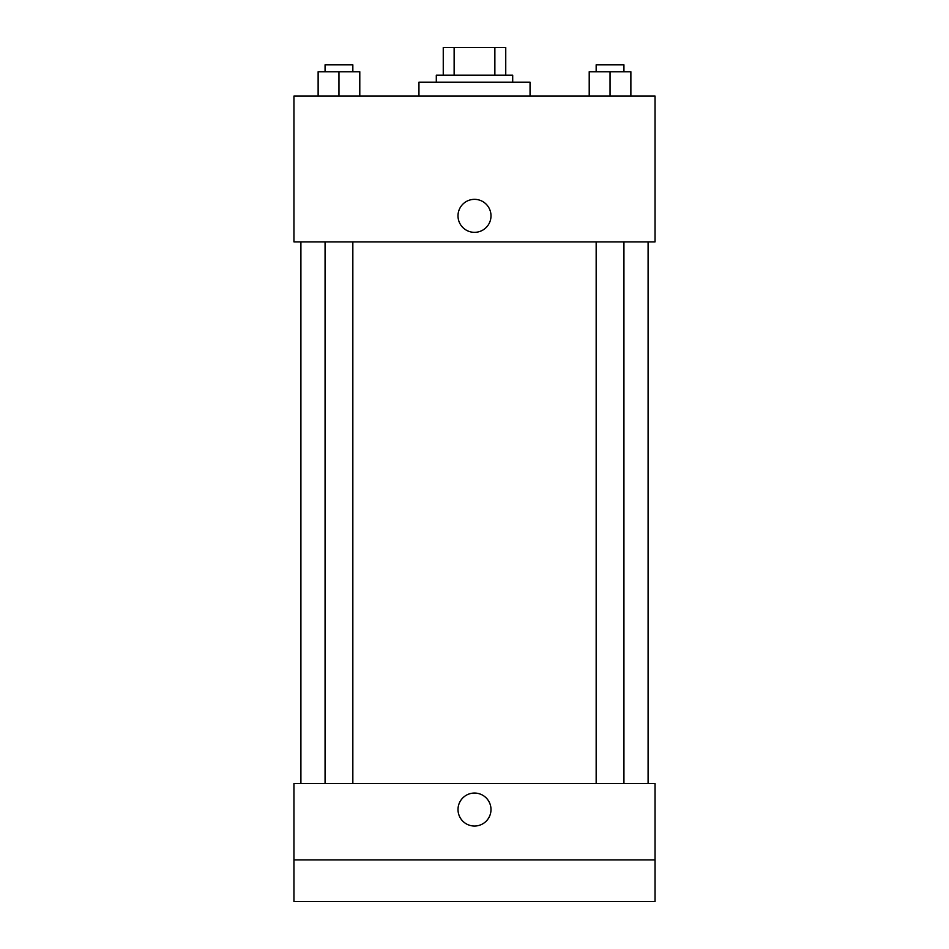 <?xml version="1.0" encoding="UTF-8"?>
<svg xmlns="http://www.w3.org/2000/svg" width="949" height="949" viewBox="0 0 949 949"><rect width="100%" height="100%" fill="white"/><g stroke="black" fill="none" stroke-linecap="round" stroke-linejoin="round"><path stroke-width="1.42" d="M454.132 75.22L454.132 47.45L443.254 47.45L443.254 75.22L443.254 47.45M454.132 47.45L505.746 47.45L505.746 75.22M494.868 75.22L494.868 47.45M436.303 82.172L436.303 75.22L512.697 75.22L512.697 82.172M530.052 96.063L530.052 82.172L418.948 82.172L418.948 96.063M293.953 96.063L655.047 96.063L655.047 241.876L293.953 241.876L293.953 96.063M474.5 232.339A16.489 16.489 0 0 1 460.218 207.594A16.489 16.489 0 0 1 488.782 207.594A16.489 16.489 0 0 1 474.5 232.339M293.953 783.506L655.047 783.506L655.047 901.55L293.953 901.55L293.953 783.506M474.5 826.033A16.489 16.489 0 0 1 460.218 801.3A16.489 16.489 0 0 1 488.782 801.3A16.489 16.489 0 0 1 474.5 826.033M293.953 859.889L655.047 859.889M589.21 96.063L589.21 71.756L630.871 71.756L630.871 96.063L630.871 71.756M610.041 96.063L610.041 71.756M623.932 71.756L623.932 64.805L596.162 64.805L596.162 71.756M318.129 96.063L318.129 71.756L359.79 71.756L359.79 96.063L359.79 71.756M338.959 96.063L338.959 71.756M352.838 71.756L352.838 64.805L325.068 64.805L325.068 71.756M648.096 783.506L648.096 241.876M300.904 783.506L300.904 241.876M596.162 241.876L596.162 783.506M623.932 241.876L623.932 783.506M352.838 783.506L352.838 241.876M325.068 783.506L325.068 241.876"/></g></svg>
